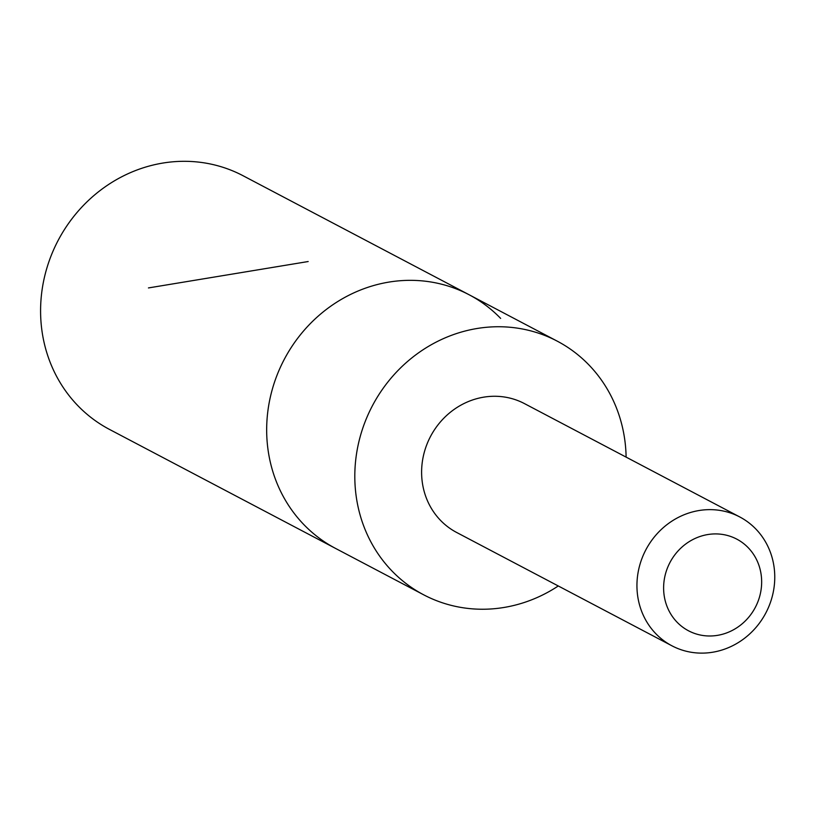 <?xml version="1.0" encoding="UTF-8"?>
<svg xmlns="http://www.w3.org/2000/svg" width="815" height="815" viewBox="0 0 815 815"><rect width="100%" height="100%" fill="white"/><g stroke="black" fill="none" stroke-linecap="round" stroke-linejoin="round"><path stroke-width="1.22" d="M626.114 457.123A143.338 133.456 117.8 0 0 588.787 364.804A143.338 133.456 117.8 0 0 557.256 341.159A143.338 133.456 117.8 0 0 383.519 387.797A143.338 133.456 117.8 0 0 392.168 571.183A143.338 133.456 117.8 0 0 423.708 594.828L335.566 548.424A143.338 133.456 -62.2 0 1 284.241 359.415A143.338 133.456 -62.2 0 1 469.114 294.755A143.338 133.456 -62.2 0 1 500.644 318.4M243.043 175.724A143.348 133.466 117.8 0 0 69.295 222.373A143.348 133.466 117.8 0 0 77.945 405.768A143.348 133.466 117.8 0 0 109.485 429.413L335.566 548.424A143.338 133.456 -62.2 0 1 284.241 359.415A143.338 133.456 -62.2 0 1 469.114 294.755L243.043 175.724M423.708 594.828A143.338 133.456 117.8 0 0 558.275 585.975M739.765 516.955L524.432 403.588A72.81 67.788 117.8 0 0 436.188 427.284A72.81 67.788 117.8 0 0 440.579 520.428A72.81 67.788 117.8 0 0 456.594 532.439L671.937 645.806A72.81 67.788 117.8 0 0 765.835 612.962A72.81 67.788 117.8 0 0 739.765 516.955A72.81 67.788 117.8 0 0 651.521 540.651A72.81 67.788 117.8 0 0 655.912 633.795A72.81 67.788 117.8 0 0 671.937 645.806M677.112 622.242A51.793 48.217 117.8 0 0 759.651 596.488A51.793 48.217 117.8 0 0 701.144 536.127A51.793 48.217 117.8 0 0 677.112 622.242M308.172 261.534L148.452 287.929M557.256 341.159L469.114 294.755"/></g></svg>
